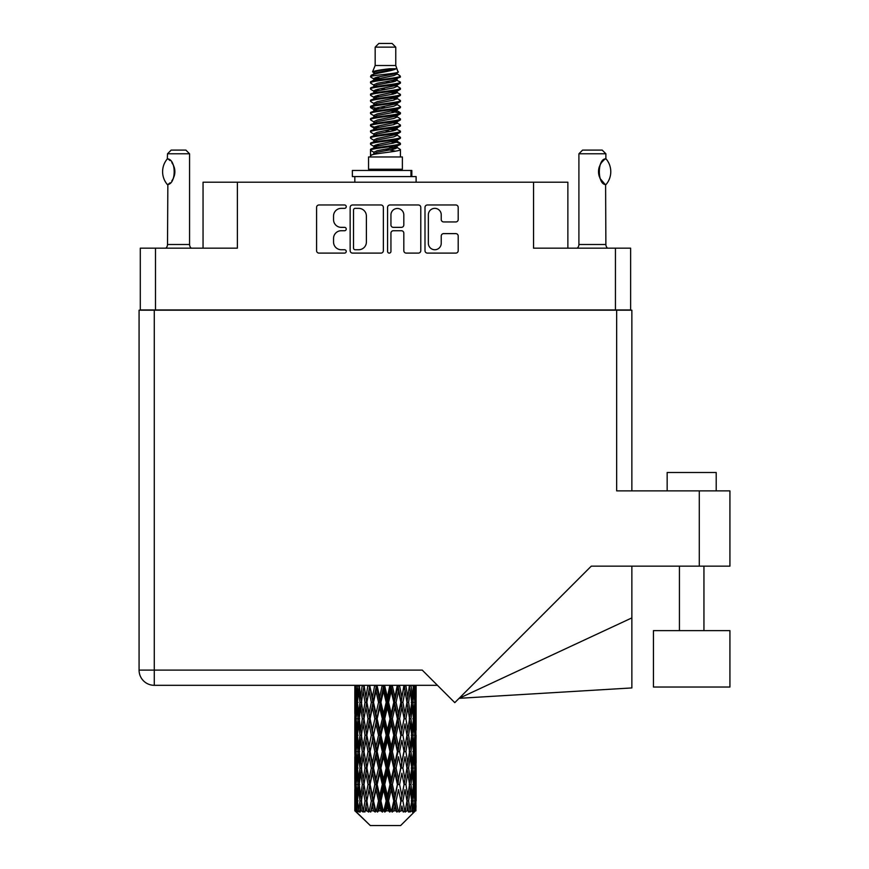 <?xml version="1.0" encoding="UTF-8"?>
<svg xmlns="http://www.w3.org/2000/svg" width="869" height="869" viewBox="0 0 869 869"><rect width="100%" height="100%" fill="white"/><g stroke="black" fill="none" stroke-linecap="round" stroke-linejoin="round"><path stroke-width="1.3" d="M428.363 243.309A6.441 6.441 0 0 0 434.804 249.74A6.441 6.441 0 0 0 441.235 243.309L441.235 236.02A2.411 2.411 0 0 1 443.646 233.62L455.801 233.62A2.411 2.411 0 0 1 458.202 236.02L458.202 250.707A2.411 2.411 0 0 1 455.801 253.107L427.396 253.107A2.411 2.411 0 0 1 424.995 250.707L424.995 207.387A2.411 2.411 0 0 1 427.396 204.975L455.801 204.975A2.411 2.411 0 0 1 458.202 207.387L458.202 219.542A2.411 2.411 0 0 1 455.801 221.943L443.646 221.943A2.411 2.411 0 0 1 441.235 219.542L441.235 214.784A6.441 6.441 0 0 0 434.804 208.354A6.441 6.441 0 0 0 428.363 214.784L428.363 243.309M389.258 253.107A1.684 1.684 0 0 0 390.941 251.423L390.941 233.142A2.411 2.411 0 0 1 393.342 230.73L401.413 230.73A2.411 2.411 0 0 1 403.813 233.142L403.813 250.707A2.411 2.411 0 0 0 406.225 253.107L418.38 253.107A2.411 2.411 0 0 0 420.781 250.707L420.781 207.387A2.411 2.411 0 0 0 418.38 204.975L389.975 204.975A2.411 2.411 0 0 0 387.574 207.387L387.574 251.423A1.684 1.684 0 0 0 389.258 253.107M630.633 310.2L630.633 248.165L630.633 309.951L140.289 309.951L140.289 248.165L140.289 310.2M383.359 250.707L383.359 207.387A2.411 2.411 0 0 0 380.948 204.975L352.553 204.975A2.411 2.411 0 0 0 350.153 207.387L350.153 250.707A2.411 2.411 0 0 0 352.553 253.107L380.948 253.107A2.411 2.411 0 0 0 383.359 250.707M341.245 208.354L344.558 208.354A1.684 1.684 0 0 0 346.242 206.67A1.684 1.684 0 0 0 344.558 204.975L318.988 204.975A2.411 2.411 0 0 0 316.577 207.387L316.577 250.707A2.411 2.411 0 0 0 318.988 253.107L344.558 253.107A1.684 1.684 0 0 0 346.242 251.423A1.684 1.684 0 0 0 344.558 249.74L341.245 249.74A7.702 7.702 0 0 1 333.544 242.038L333.544 238.432A7.702 7.702 0 0 1 341.245 230.73L344.558 230.73A1.684 1.684 0 0 0 346.242 229.047A1.684 1.684 0 0 0 344.558 227.363L341.245 227.363A7.702 7.702 0 0 1 333.544 219.661L333.544 216.055A7.702 7.702 0 0 1 341.245 208.354M615.437 309.951L615.437 248.165L533.544 248.165L533.544 182.218L237.378 182.218L237.378 248.165L155.497 248.165L155.497 309.951M203.053 248.165L203.053 182.218L237.378 182.218M533.544 182.218L567.87 182.218L567.87 248.165M355.204 208.354A1.684 1.684 0 0 0 353.52 210.037L353.52 248.056A1.684 1.684 0 0 0 355.204 249.74L358.691 249.74A7.702 7.702 0 0 0 366.392 242.038L366.392 216.055A7.702 7.702 0 0 0 358.691 208.354L355.204 208.354M403.813 214.904A6.441 6.441 0 0 0 397.383 208.473A6.441 6.441 0 0 0 390.941 214.904L390.941 224.952A2.411 2.411 0 0 0 393.342 227.363L401.413 227.363A2.411 2.411 0 0 0 403.813 224.952L403.813 214.904M615.437 248.165L630.633 248.165M140.289 248.165L155.497 248.165M667.164 490.887L667.164 472.497L716.208 472.497L716.208 490.887M729.927 630.633L653.434 630.633L653.434 687.031L729.927 687.031L729.927 630.633M616.664 310.2L616.664 490.887L729.927 490.887L729.927 566.154L591.268 566.154L454.78 702.652L422.236 670.108L154.269 670.108L154.269 310.2L631.861 310.2L631.861 490.887L631.861 346.97M437.444 685.315L154.269 685.315A15.197 15.197 0 0 1 139.073 670.108L139.073 310.2L154.269 310.2M631.861 617.902L631.861 687.933L459.114 698.318L631.861 617.902L631.861 566.154M139.073 670.108A15.197 15.197 0 0 0 154.269 685.315L154.269 670.108L139.073 670.108A15.197 15.197 0 0 0 154.269 685.315M167.326 184.51L167.326 184.51A19.737 19.737 0 0 1 167.326 158.886L167.847 158.886C176.298 159.907 176.298 183.511 167.847 184.51L167.511 244.493A4.899 4.899 0 0 1 165.849 248.165M167.511 244.493L189.572 244.493A4.899 4.899 0 0 0 191.234 248.165M189.572 244.493L189.572 153.78L167.511 153.78L167.326 158.886M167.511 153.78L171.182 150.098L185.89 150.098L189.572 153.78M167.847 158.886A15.197 15.197 0 0 1 168.662 159.451M168.977 159.69A15.197 15.197 0 0 1 169.998 160.559L169.748 160.33M171.823 162.579A15.197 15.197 0 0 1 173.713 165.903M174.061 166.815A15.197 15.197 0 0 1 174.865 171.704L174.061 166.826M174.267 175.94L174.865 171.747A15.197 15.197 0 0 1 174.05 176.592L174.082 176.494M173.713 177.504A15.197 15.197 0 0 1 171.834 180.795M169.987 182.848A15.197 15.197 0 0 1 168.977 183.707M168.673 183.946A15.197 15.197 0 0 1 167.847 184.51L168.662 183.956M173.713 165.892L173.42 165.24M173.268 164.925L171.845 162.612M169.64 160.233L169.01 159.711M375.169 47.132L395.764 47.132L392.082 43.45L378.841 43.45L375.169 47.132L375.169 65.512L372.562 71.812L374.713 73.311M395.764 47.132L395.764 65.512L375.169 65.512M402.38 156.963L368.554 156.963L368.554 169.227L402.38 169.227L402.38 156.963M372.595 169.227L372.595 170.454M398.339 169.227L398.339 170.454M396.134 68.749L377.233 72.551L370.922 75.755C370.748 73.648 392.06 71.367 396.134 68.749L389.725 68.749C380.264 69.824 374.539 70.845 372.562 71.812M370.922 75.755L370.889 77.189L374.713 79.448M395.764 65.512L398.111 72.214L393.69 74.082L377.233 77.145L373.833 78.677L374.311 79.231M398.371 71.812C399.631 73.593 369.988 75.223 370.509 76.765M400.001 75.755L400.424 76.765L399.284 76.765L400.001 75.755L396.622 73.528L397.1 74.082L393.69 75.614L374.311 79.655L370.509 82.12L370.889 83.326L374.311 85.368M393.711 141.495L400.424 143.418C401.348 145.46 369.586 147.502 370.509 149.544L370.509 150.315L373.833 152.227L373.833 153.487M396.221 140.735L397.1 141.506L393.69 143.037L377.233 146.101L370.509 149.544M400.424 143.418L400.044 144.612L393.69 147.632L377.233 150.695L373.833 152.227M400.424 144.189C401.348 146.231 369.586 148.273 370.509 150.315L370.509 156.963M400.424 149.544C401.348 151.586 369.586 153.639 370.509 155.681L377.233 152.227L393.69 149.164L397.1 147.632L396.622 147.078L400.424 149.544L400.424 156.963M399.284 76.765C394.081 78.547 369.597 80.339 370.509 82.12M370.509 82.892C369.586 80.85 401.348 78.807 400.424 76.765L393.69 80.209L377.233 83.272L373.833 84.804L373.833 86.335M393.711 78.677L400.424 82.12C401.348 84.163 369.586 86.216 370.509 88.258L370.889 89.453L374.713 91.701M396.622 79.655L397.1 80.209L393.69 81.74L377.233 84.804L370.509 88.258M400.424 82.12L400.044 83.326L396.622 85.368L377.233 89.398L373.833 90.941L374.311 91.495M400.424 82.892C401.348 84.934 369.586 86.976 370.509 89.018M396.622 85.781L400.424 88.258C401.348 90.3 369.586 92.342 370.509 94.384L370.889 95.579L374.713 97.828M397.1 84.804L397.1 86.335L393.69 87.867L377.233 90.941L370.509 94.384M400.424 88.258L400.044 89.453L396.622 91.495L377.233 95.536L373.833 97.067L374.311 97.621M400.424 89.018C401.348 91.06 369.586 93.102 370.509 95.145M397.1 90.941L397.1 92.472L400.424 94.384C401.348 96.426 369.586 98.469 370.509 100.511L370.889 101.706L374.311 103.748M397.1 92.472L393.69 94.004L377.233 97.067L370.509 100.511M400.424 94.384L400.044 95.579L396.622 97.621L377.233 101.662L373.833 103.194L373.833 104.725M400.424 95.145C401.348 97.187 369.586 99.24 370.509 101.282M396.221 97.828L400.424 100.511C401.348 102.553 369.586 104.595 370.509 106.637L370.889 107.843L374.713 110.091M396.622 98.045L397.1 98.599L393.69 100.131L377.233 103.194L370.509 106.637M400.424 100.511L400.044 101.706L396.622 103.748L377.233 107.789L373.833 109.32L374.311 109.885M400.424 101.282C401.348 103.324 369.586 105.366 370.509 107.408M396.622 104.171L400.424 106.637C401.348 108.679 369.586 110.732 370.509 112.774L370.889 113.969L374.713 116.218M397.1 103.194L397.1 104.725L393.69 106.257L377.233 109.32L370.509 112.774M400.424 106.637L400.044 107.843L396.622 109.885L377.233 113.926L373.833 115.458L374.311 116.011M400.424 107.408C401.348 109.451 369.586 111.493 370.509 113.535M396.221 110.091L400.424 112.774C401.348 114.817 369.586 116.859 370.509 118.901L370.889 120.096L374.311 122.138M396.622 110.298L397.1 110.852L393.69 112.383L377.233 115.458L370.509 118.901M400.424 112.774L400.044 113.969L396.622 116.011L377.233 120.052L373.833 121.584L373.833 123.116M400.424 113.535C401.348 115.577 369.586 117.619 370.509 119.672M396.622 116.424L400.424 118.901C401.348 120.943 369.586 122.985 370.509 125.027L370.889 126.222L377.222 127.71M397.1 115.458L397.1 116.989L393.69 118.521L377.233 121.584L370.509 125.027M400.424 118.901L400.044 120.096L396.622 122.138L377.233 126.179L373.833 127.71L374.713 128.482M400.424 119.672C401.348 121.714 369.586 123.756 370.509 125.799M396.221 122.344L400.424 125.027C401.348 127.07 369.586 129.112 370.509 131.154L370.889 132.36L374.311 134.402M396.622 122.562L397.1 123.116L393.69 124.647L377.233 127.71L370.509 131.154M400.424 125.027L400.044 126.222L396.622 128.264L377.233 132.305L373.833 133.837L373.833 135.368M400.424 125.799C401.348 127.841 369.586 129.883 370.509 131.925M393.711 127.71L400.424 131.154C401.348 133.207 369.586 135.249 370.509 137.291L370.889 138.486L374.311 140.528M396.622 128.688L397.1 129.242L393.69 130.774L377.233 133.837L370.509 137.291M400.424 131.154L400.044 132.36L396.622 134.402L377.233 138.443L373.833 139.974L373.833 141.506M400.424 131.925C401.348 133.967 369.586 136.009 370.509 138.052M396.622 134.814L400.424 137.291C401.348 139.333 369.586 141.375 370.509 143.418L370.889 144.612L374.713 146.861M397.1 133.837L397.1 135.368L393.69 136.9L377.233 139.974L370.509 143.418M400.424 137.291L400.044 138.486L396.622 140.528L377.233 144.569L373.833 146.101L374.311 146.655M400.424 138.052C401.348 140.094 369.586 142.147 370.509 144.189M375.462 77.623L379.329 78.232M374.224 78.167L377.222 78.677M391.593 80.654L395.471 81.262M375.462 89.887L379.329 90.495M393.711 92.462L396.709 92.972M374.224 90.43L377.222 90.941M391.593 92.907L395.471 93.515M375.462 96.014L379.329 96.622M393.711 98.599L396.709 99.099M374.224 96.557L377.222 97.067M370.813 107.028L379.329 108.886M393.711 110.852L396.709 111.362M374.224 108.821L377.222 109.331M391.593 111.297L400.12 113.155M393.711 123.116L396.709 123.615M375.462 126.657L379.329 127.265M393.711 129.242L396.709 129.753M391.593 129.687L395.471 130.296M391.593 141.94L395.471 142.549M375.462 145.047L379.329 145.655M388.443 146.861L396.709 148.132M374.224 145.59L377.222 146.101M391.593 148.078L395.471 148.686M416.023 805.682L415.827 810.842L415.425 800.903L415.871 789.617L415.914 810.842M416.11 773.193L416.11 795.787L416.088 768.066L415.871 779.341L415.425 768.066L415.871 756.758L416.088 768.066M416.088 735.207L415.871 746.504L415.425 735.207L415.871 723.899L416.11 762.928L416.001 751.62L414.654 751.62M416.11 707.475L416.11 730.069L416.088 702.348L415.871 713.655L415.425 702.348L415.871 691.061L416.088 702.348L416.012 685.315M416.11 685.315L416.11 697.22M355.475 685.315L355.063 697.22L354.845 685.923L354.91 714.003M400.631 825.55L415.415 810.842L400.631 825.55L370.303 825.55L354.943 810.842L355.063 806.03L355.215 810.842L356.703 812.07L355.703 810.842L355.236 800.903L355.779 789.617L356.551 800.903L355.703 810.842M365.023 735.207L363.123 746.504L361.395 735.207L363.123 723.899L365.023 735.207L366.707 735.207L365.936 740.345L368.043 751.62L365.936 762.928L363.97 751.62L366.707 735.207L363.97 718.782L365.936 707.475L368.043 718.782L365.936 730.069L364.665 722.889M365.023 768.066L363.123 779.341L361.395 768.066L363.123 756.758L365.023 768.066L366.707 768.066L364.665 780.373L365.936 773.193L368.043 784.479L365.936 795.787L363.97 784.479L366.707 768.066L364.665 755.726M354.845 685.923L354.845 685.315M355.508 685.923L356.974 685.923M355.388 698.557L355.063 697.22M354.932 702.348L356.279 702.348M354.845 718.782L355.063 707.475L355.508 718.782L355.063 730.069L354.845 718.782L354.845 751.62L355.063 740.345L355.508 751.62L355.063 762.928L354.845 751.62M355.236 702.348L355.779 691.061L356.551 702.348L355.779 713.655L355.236 702.348M357.985 685.315L356.974 697.22L356.149 685.315M358.05 685.923L359.679 685.923M357.648 700.175L356.974 697.22M356.312 688.867L355.779 691.061M356.551 702.348L358.115 702.348M356.312 715.85L355.779 713.655M355.388 706.128L355.063 707.475M355.508 718.782L356.974 718.782M354.932 735.207L356.279 735.207M355.388 731.416L355.063 730.069M355.236 735.207L355.779 723.899L356.551 735.207L355.779 746.504L355.236 735.207M356.105 718.782L356.974 707.475L358.05 718.782L356.974 730.069L356.105 718.782M357.431 702.348L358.615 691.061L359.983 702.348L358.615 713.655L357.431 702.348M362.221 685.315L360.668 697.22L359.288 685.315M362.319 685.923L364.024 685.923L363.123 691.061L365.023 702.348L363.123 713.655L361.395 702.348L363.123 691.061M359.983 702.348L361.667 702.348L360.668 697.22M359.386 687.401L358.615 691.061M359.386 717.316L358.615 713.655M357.648 704.509L356.974 707.475M358.05 718.782L359.679 718.782M357.648 733.034L356.974 730.069M356.312 721.715L355.779 723.899M356.551 735.207L358.115 735.207M355.388 738.998L355.063 740.345M355.508 751.62L356.974 751.62M356.312 748.698L355.779 746.504M354.91 756.399L354.845 784.479L355.063 773.193L355.508 784.479L355.063 795.787L354.845 784.479M354.932 768.066L356.279 768.066M355.388 764.275L355.063 762.928M356.105 751.62L356.974 740.345L358.05 751.62L356.974 762.928L356.105 751.62M357.431 735.207L358.615 723.899L359.983 735.207L358.615 746.504L357.431 735.207M359.212 718.782L360.668 707.475L362.319 718.782L360.668 730.069L359.212 718.782M367.924 685.315L365.936 697.22L364.068 685.315M368.043 685.923L369.705 685.923L369.586 685.315M374.724 685.315L372.421 697.22L369.629 685.315M365.023 702.348L366.707 702.348L364.665 690.04M366.87 702.348L369.043 691.061L371.335 702.348L369.043 713.655L365.936 697.22M362.319 718.782L364.024 718.782L363.123 713.655M361.667 702.348L360.668 707.475M359.983 735.207L361.667 735.207L360.668 730.069M359.386 720.249L358.615 723.899M359.386 750.153L358.615 746.504M357.648 737.379L356.974 740.345M358.05 751.62L359.679 751.62M355.236 768.066L355.779 756.758L356.551 768.066L355.779 779.341L355.236 768.066M356.312 754.553L355.779 756.758M356.551 768.066L358.115 768.066M357.648 765.893L356.974 762.928M355.388 771.846L355.063 773.193M355.508 784.479L356.974 784.479M356.312 781.546L355.779 779.341M354.91 789.269L354.943 810.842M354.932 800.903L356.279 800.903M355.388 797.134L355.063 795.787M357.431 768.066L358.615 756.758L359.983 768.066L358.615 779.341L357.431 768.066M359.212 751.62L360.668 740.345L362.319 751.62L360.668 762.928L359.212 751.62M370.075 685.923L370.194 685.315M374.854 685.923L376.375 685.923L376.244 685.315M382.197 685.315L379.72 697.22L377.146 685.923L376.331 685.315M371.335 702.348L372.942 702.348L369.705 685.923L369.043 691.061M373.518 702.348L375.995 691.061L378.547 702.348L375.995 713.655L373.518 702.348L372.942 702.348L372.421 697.22M368.043 718.782L369.705 718.782L366.707 702.348L365.936 707.475M370.075 718.782L372.421 707.475L374.854 718.782L372.421 730.069L369.043 713.655M366.87 735.207L365.936 730.069L366.707 735.207L369.705 718.782L369.043 723.899L371.335 735.207L369.043 746.504L366.87 735.207L369.043 723.899M364.024 718.782L363.123 723.899M362.319 751.62L364.024 751.62L363.123 746.504M361.667 735.207L360.668 740.345M359.983 768.066L361.667 768.066L360.668 762.928M359.386 753.097L358.615 756.758M356.105 784.479L356.974 773.193L358.05 784.479L356.974 795.787L356.105 784.479M357.648 770.238L356.974 773.193M358.05 784.479L359.679 784.479M359.386 783.012L358.615 779.341M356.312 787.412L355.779 789.617M356.551 800.903L358.115 800.903M357.648 798.741L356.974 795.787M414.763 810.842L415.827 810.842M355.388 804.694L355.063 806.03M359.212 784.479L360.668 773.193L362.319 784.479L360.668 795.787L359.212 784.479M377.146 685.923L377.287 685.315M355.866 810.842L357.289 812.07L356.572 810.842L356.974 806.03L357.409 810.842L359.136 812.07L357.431 800.903L358.615 789.617L359.983 800.903L358.767 810.842L360.277 812.07L360.668 806.03L361.352 810.842L363.22 812.07L361.395 800.903L363.123 789.617L365.023 800.903L363.351 810.842L364.85 812.07L365.936 806.03L366.816 810.842L368.717 812.07L366.87 800.903L369.043 789.617L371.335 800.903L369.314 810.842L370.715 812.07L372.421 806.03L373.442 810.842L375.256 812.07L375.69 810.842L373.518 800.903L375.995 789.617L378.547 800.903L376.299 810.842L377.504 812.07L378.623 810.842L379.72 806.03L380.828 810.842L382.436 812.07L383.218 810.842L380.904 800.903L383.544 789.617L386.184 800.903L383.859 810.842L384.804 812.07L386.26 810.842L387.389 806.03L388.508 810.842L389.812 812.07L390.898 810.842L388.584 800.903L391.213 789.617L393.787 800.903L391.517 810.842L392.136 812.07L393.863 810.842L394.939 806.03L396.003 810.842L396.905 812.07L398.219 810.842L396.068 800.903L398.513 789.617L400.859 800.903L399.056 812.07L400.924 810.842L401.891 806.03L403.292 812.07L404.748 810.842L402.89 800.903L404.997 789.617L406.964 800.903L405.117 812.07L407.018 810.842L407.811 806.03L408.549 812.07L410.07 810.842L408.615 800.903L410.255 789.617L411.721 800.903L409.94 812.07L411.765 810.842L412.319 806.03L412.362 812.07L413.84 810.842L412.884 800.903L413.959 789.617L414.828 800.903L414.078 810.842L413.231 812.07L414.85 810.842L415.154 806.03L415.415 810.842L414.85 810.842M355.215 810.842L370.303 825.55M412.84 810.842L411.765 810.842M408.56 810.842L407.018 810.842M402.825 810.842L400.924 810.842M398.806 810.842L398.219 810.842M396.003 810.842L393.863 810.842M391.517 810.842L390.898 810.842M388.508 810.842L386.26 810.842M383.859 810.842L383.218 810.842M380.828 810.842L378.623 810.842M376.299 810.842L375.69 810.842M373.442 810.842L371.411 810.842M369.314 810.842L368.771 810.842M366.816 810.842L365.078 810.842M361.352 810.842L360.027 810.842M357.409 810.842L356.572 810.842M382.338 685.923L383.62 685.923L383.479 685.315M389.877 685.315L387.389 697.22L384.739 685.923L383.609 685.315M378.547 702.348L379.949 702.348L376.375 685.923L375.995 691.061M380.904 702.348L383.544 691.061L386.184 702.348L383.544 713.655L380.904 702.348L379.949 702.348L379.72 697.22M374.854 718.782L376.375 718.782L372.942 702.348L372.421 707.475M377.146 718.782L379.72 707.475L382.338 718.782L379.72 730.069L377.146 718.782L376.375 718.782L375.995 713.655M371.335 735.207L372.942 735.207L369.705 718.782L376.505 685.315M373.518 735.207L375.995 723.899L378.547 735.207L375.995 746.504L373.518 735.207L372.942 735.207L372.421 730.069M368.043 751.62L369.705 751.62L366.707 735.207L364.665 747.525M370.075 751.62L372.421 740.345L374.854 751.62L372.421 762.928L369.043 746.504M366.87 768.066L369.043 756.758L371.335 768.066L369.043 779.341L365.936 762.928M364.024 751.62L363.123 756.758M362.319 784.479L364.024 784.479L363.123 779.341M361.667 768.066L360.668 773.193M359.386 785.956L358.615 789.617M359.983 800.903L361.667 800.903L360.668 795.787M357.648 803.075L356.974 806.03M384.739 685.923L384.891 685.315M390.018 685.923L390.974 685.923L390.844 685.315M397.285 685.315L394.939 697.22L392.386 685.923L390.974 685.923L391.007 685.315M386.184 702.348L387.313 702.348L383.62 685.923L383.544 691.061M388.584 702.348L391.213 691.061L393.787 702.348L391.213 713.655L388.584 702.348L387.313 702.348L387.389 697.22M382.338 718.782L383.62 718.782L379.949 702.348L379.72 707.475M384.739 718.782L387.389 707.475L390.018 718.782L387.389 730.069L384.739 718.782L383.62 718.782L383.544 713.655M378.547 735.207L379.949 735.207L376.375 718.782L375.995 723.899M380.904 735.207L383.544 723.899L386.184 735.207L383.544 746.504L380.904 735.207L379.949 735.207L379.72 730.069M374.854 751.62L376.375 751.62L372.942 735.207L372.421 740.345M377.146 751.62L379.72 740.345L382.338 751.62L379.72 762.928L377.146 751.62L376.375 751.62L375.995 746.504M371.335 768.066L372.942 768.066L369.705 751.62L369.043 756.758M373.518 768.066L375.995 756.758L378.547 768.066L375.995 779.341L373.518 768.066L372.942 768.066L372.421 762.928M368.043 784.479L369.705 784.479L366.707 768.066L383.761 685.315M370.075 784.479L372.421 773.193L374.854 784.479L372.421 795.787L369.043 779.341M365.023 800.903L366.707 800.903L364.665 788.596M366.87 800.903L365.936 795.787M364.024 784.479L363.123 789.617M361.667 800.903L360.668 806.03M392.386 685.923L392.527 685.315M397.415 685.923L397.872 685.315M403.944 685.315L401.891 697.22L399.588 685.923L397.991 685.923L398.056 685.315M393.787 702.348L394.559 702.348L390.974 685.923L391.213 691.061M396.068 702.348L398.513 691.061L400.859 702.348L398.513 713.655L396.068 702.348L394.559 702.348L394.939 697.22M390.018 718.782L390.974 718.782L387.313 702.348L387.389 707.475M392.386 718.782L394.939 707.475L397.415 718.782L394.939 730.069L392.386 718.782L390.974 718.782L391.213 713.655M386.184 735.207L387.313 735.207L383.62 718.782L383.544 723.899M388.584 735.207L391.213 723.899L393.787 735.207L391.213 746.504L388.584 735.207L387.313 735.207L387.389 730.069M382.338 751.62L383.62 751.62L379.949 735.207L379.72 740.345M384.739 751.62L387.389 740.345L390.018 751.62L387.389 762.928L384.739 751.62L383.62 751.62L383.544 746.504M378.547 768.066L379.949 768.066L376.375 751.62L375.995 756.758M380.904 768.066L383.544 756.758L386.184 768.066L383.544 779.341L380.904 768.066L379.949 768.066L379.72 762.928M374.854 784.479L376.375 784.479L372.942 768.066L372.421 773.193M377.146 784.479L379.72 773.193L382.338 784.479L379.72 795.787L377.146 784.479L376.375 784.479L375.995 779.341M371.335 800.903L372.942 800.903L369.705 784.479L369.043 789.617M373.518 800.903L372.942 800.903L372.421 795.787M368.717 812.07L366.707 800.903L365.936 806.03M399.588 685.923L399.718 685.315M404.063 685.923L404.118 685.315M400.859 702.348L404.313 685.315L406.964 702.348L404.997 713.655L402.89 702.348L404.997 691.061L406.268 698.241L404.215 685.923L406.019 685.315M402.89 702.348L401.228 702.348L397.991 685.923L398.513 691.061M404.063 718.782L401.891 730.069L399.588 718.782L401.891 707.475L404.215 718.782L401.228 702.348L401.891 697.22M397.415 718.782L397.991 718.782L394.559 702.348L394.939 707.475M399.588 718.782L397.991 718.782L398.513 713.655M393.787 735.207L394.559 735.207L390.974 718.782L391.213 723.899M396.068 735.207L398.513 723.899L400.859 735.207L398.513 746.504L396.068 735.207L394.559 735.207L394.939 730.069M390.018 751.62L390.974 751.62L387.313 735.207L387.389 740.345M392.386 751.62L394.939 740.345L397.415 751.62L394.939 762.928L392.386 751.62L390.974 751.62L391.213 746.504M386.184 768.066L387.313 768.066L383.62 751.62L383.544 756.758M388.584 768.066L391.213 756.758L393.787 768.066L391.213 779.341L388.584 768.066L387.313 768.066L387.389 762.928M382.338 784.479L383.62 784.479L379.949 768.066L379.72 773.193M384.739 784.479L387.389 773.193L390.018 784.479L387.389 795.787L384.739 784.479L383.62 784.479L383.544 779.341M378.547 800.903L379.949 800.903L376.375 784.479L375.995 789.617M380.904 800.903L379.949 800.903L379.72 795.787M375.256 812.07L372.942 800.903L372.421 806.03M409.44 685.315L407.811 697.22L405.91 685.923M408.615 702.348L410.255 691.061L411.721 702.348L410.255 713.655L408.615 702.348L406.909 702.348L407.811 697.22M405.91 718.782L407.811 707.475L409.538 718.782L407.811 730.069L405.91 718.782L404.215 718.782L404.997 713.655M400.859 735.207L397.991 718.782L401.228 702.348L401.891 707.475M402.89 735.207L404.997 723.899L406.964 735.207L404.997 746.504L402.89 735.207L401.228 735.207L401.891 730.069M397.415 751.62L397.991 751.62L394.559 735.207L397.991 718.782L398.513 723.899M399.588 751.62L401.891 740.345L404.063 751.62L401.891 762.928L399.588 751.62L397.991 751.62L398.513 746.504M393.787 768.066L394.559 768.066L390.974 751.62L394.559 735.207L394.939 740.345M396.068 768.066L398.513 756.758L400.859 768.066L398.513 779.341L396.068 768.066L394.559 768.066L394.939 762.928M390.018 784.479L390.974 784.479L387.313 768.066L390.974 751.62L391.213 756.758M392.386 784.479L394.939 773.193L397.415 784.479L394.939 795.787L392.386 784.479L390.974 784.479L391.213 779.341M386.184 800.903L387.313 800.903L383.62 784.479L387.313 768.066L387.389 773.193M388.584 800.903L387.313 800.903L387.389 795.787M382.436 812.07L379.949 800.903L383.62 784.479L383.544 789.617M377.504 812.07L379.949 800.903L379.72 806.03M413.438 685.315L412.319 697.22L411.026 685.315M410.95 685.923L409.266 685.923L410.255 691.061M411.537 700.87L412.319 697.22M410.95 718.782L412.319 707.475L413.492 718.782L412.319 730.069L410.95 718.782L409.266 718.782L410.255 713.655M406.909 702.348L407.811 707.475M406.268 731.09L404.997 723.899M408.615 735.207L410.255 723.899L411.721 735.207L410.255 746.504L408.615 735.207L406.909 735.207L407.811 730.069M404.063 751.62L401.891 740.345M405.91 751.62L407.811 740.345L409.538 751.62L407.811 762.928L405.91 751.62L404.215 751.62L404.997 746.504M400.859 768.066L398.513 756.758M402.89 768.066L404.997 756.758L406.964 768.066L404.997 779.341L402.89 768.066L401.228 768.066L401.891 762.928M397.415 784.479L397.991 784.479L394.559 768.066L394.939 773.193M399.588 784.479L401.891 773.193L404.063 784.479L401.891 795.787L399.588 784.479L397.991 784.479L398.513 779.341M393.787 800.903L394.559 800.903L390.974 784.479L391.213 789.617M396.068 800.903L394.559 800.903L394.939 795.787M389.812 812.07L387.313 800.903L387.389 806.03M412.884 702.348L413.959 691.061L414.828 702.348L413.959 713.655L412.884 702.348L411.243 702.348M415.675 685.315L415.154 697.22L414.426 685.315M414.383 685.923L412.818 685.923M414.622 699.415L415.154 697.22M413.286 688.096L413.959 691.061M413.286 716.61L413.959 713.655M411.537 703.814L412.319 707.475M411.537 733.729L412.319 730.069M409.266 718.782L410.255 723.899M410.95 751.62L412.319 740.345L413.492 751.62L412.319 762.928L410.95 751.62L409.266 751.62L410.255 746.504M406.909 735.207L407.811 740.345M406.268 763.96L404.997 756.758M408.615 768.066L410.255 756.758L411.721 768.066L410.255 779.341L408.615 768.066L406.909 768.066L407.811 762.928M404.063 784.479L401.891 773.193M405.91 784.479L407.811 773.193L409.538 784.479L407.811 795.787L405.91 784.479L404.215 784.479L404.997 779.341M400.859 800.903L398.513 789.617M402.89 800.903L401.228 800.903L401.891 795.787M396.905 812.07L394.559 800.903L394.939 806.03M412.884 735.207L413.959 723.899L414.828 735.207L413.959 746.504L412.884 735.207L411.243 735.207M414.383 718.782L415.154 707.475L415.154 730.069L414.383 718.782L412.818 718.782M416.001 685.923L414.654 685.923M415.534 689.714L415.871 691.061M415.425 702.348L413.959 702.348M415.534 715.002L415.871 713.655M414.622 705.28L415.154 707.475M414.622 732.263L415.154 730.069M413.286 720.955L413.959 723.899M413.286 749.458L413.959 746.504M411.537 736.673L412.319 740.345M411.537 766.599L412.319 762.928M409.266 751.62L410.255 756.758M410.95 784.479L412.319 773.193L413.492 784.479L412.319 795.787L410.95 784.479L409.266 784.479L410.255 779.341M406.909 768.066L407.811 773.193M406.268 796.808L404.997 789.617M408.615 800.903L406.909 800.903L407.811 795.787M403.292 812.07L401.891 806.03M412.884 768.066L413.959 756.758L414.828 768.066L413.959 779.341L412.884 768.066L411.243 768.066M414.383 751.62L415.154 740.345L415.154 762.928L414.383 751.62L412.818 751.62M416.001 718.782L414.654 718.782M415.534 722.563L415.871 723.899M415.425 735.207L413.959 735.207M415.534 747.851L415.871 746.504M414.622 738.139L415.154 740.345M414.622 765.133L415.154 762.928M413.286 753.792L413.959 756.758M413.286 782.306L413.959 779.341M411.537 769.532L412.319 773.193M411.537 799.437L412.319 795.787M409.266 784.479L410.255 789.617M406.909 800.903L407.811 806.03M414.383 784.479L415.154 773.193L415.154 795.787L414.383 784.479L412.818 784.479M415.534 755.411L415.871 756.758M415.425 768.066L413.959 768.066M415.534 780.688L415.871 779.341M414.622 770.999L415.154 773.193M414.622 797.981L415.154 795.787M413.286 786.651L413.959 789.617M412.884 800.903L411.243 800.903M411.537 802.369L412.319 806.03M416.001 784.479L414.654 784.479M416.088 800.903L416.11 795.787M415.534 788.27L415.871 789.617M415.425 800.903L413.959 800.903M414.622 803.836L415.154 806.03M389.725 68.749L377.233 71.019L373.833 72.551L374.311 73.105M396.709 127.211L396.622 128.264M385.467 149.164L395.471 151.173M381.013 88.638L385.467 89.398M374.311 147.078L373.833 147.632L373.833 146.101M385.467 81.74L389.92 82.512M396.709 108.821L397.1 110.852M385.467 130.774L389.92 131.545M381.013 107.028L385.467 107.789M374.311 128.688L373.833 129.242L373.833 127.71M393.711 146.101L396.622 147.078M405.117 812.07L406.268 805.009M399.056 812.07L406.268 772.172M392.136 812.07L406.268 739.313M384.804 812.07L397.991 751.62L406.268 706.454M370.715 812.07L398.121 685.315M364.85 812.07L372.942 768.066L391.115 685.315M364.665 714.676L369.814 685.315M352.369 176.581L352.369 170.454L411.819 170.454L411.819 176.581L352.369 176.581M416.11 182.218L416.11 176.581L411.819 176.581M354.824 176.581L354.824 182.218M577.244 248.165A4.899 4.899 0 0 0 578.906 244.493L605.878 244.493A4.899 4.899 0 0 0 607.54 248.165M578.906 244.493L578.906 153.78L605.878 153.78L605.878 158.679L604.889 159.331M603.586 160.374L602.076 161.938M600.36 164.447L599.773 165.664A15.197 15.197 0 0 1 604.053 159.972M599.143 167.38L598.524 171.693L599.414 176.831M600.164 178.59L604.672 183.913M605.878 244.493L605.606 184.554A15.197 15.197 0 0 1 599.773 177.754M578.906 153.78L582.588 150.098L602.195 150.098L605.878 153.78M606.019 158.842A19.737 19.737 0 0 1 606.019 184.554L605.606 184.554C597.253 184.456 597.242 158.94 605.606 158.842A15.197 15.197 0 0 0 604.846 159.364M599.425 176.852A15.197 15.197 0 0 1 599.414 166.555M699.284 566.154L699.284 490.887M410.972 176.581L410.972 170.454M703.944 630.633L703.944 566.154M679.428 630.633L679.428 566.154M354.824 691.061L354.824 713.655M354.824 723.899L354.824 746.504M354.824 756.758L354.824 779.341M354.824 789.617L354.824 810.842M373.833 72.551L373.833 74.082M397.1 78.677L397.1 80.209M373.833 97.067L373.833 98.599M373.833 109.32L373.833 110.852M397.1 127.71L397.1 129.242M397.1 139.974L397.1 141.506M396.622 140.941L400.044 142.983M370.889 126.222L374.311 128.264M397.1 72.551L397.1 74.082M373.833 78.677L373.833 80.209M373.833 90.941L373.833 92.472M397.1 97.067L397.1 98.599M373.833 115.458L373.833 116.989M397.1 121.584L397.1 123.116M397.1 146.101L397.1 147.632"/></g></svg>
